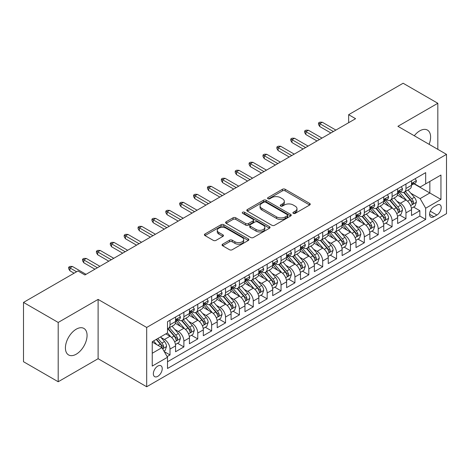 <?xml version="1.0" encoding="UTF-8"?>
<svg xmlns="http://www.w3.org/2000/svg" width="470" height="470" viewBox="0 0 470 470"><rect width="100%" height="100%" fill="white"/><g stroke="black" fill="none" stroke-linecap="round" stroke-linejoin="round"><path stroke-width="0.7" d="M293.304 213.368A1.351 0.781 0 0 0 295.207 213.368L309.683 205.008A1.927 1.11 0 0 0 310.247 204.221A1.927 1.11 0 0 0 309.683 203.434L285.161 189.275A1.927 1.11 0 0 0 282.435 189.275L267.959 197.635A1.351 0.781 0 0 0 267.565 198.187A1.351 0.781 0 0 0 267.959 198.734A1.351 0.781 0 0 0 269.868 198.734L271.742 197.653A6.163 3.56 0 0 1 280.461 197.653L282.505 198.834A6.163 3.56 0 0 1 284.309 201.348A6.163 3.56 0 0 1 282.505 203.868L280.631 204.949A1.351 0.781 0 0 0 280.238 205.502A1.351 0.781 0 0 0 280.631 206.048A1.351 0.781 0 0 0 282.541 206.048L284.409 204.967A6.163 3.56 0 0 1 293.133 204.967L295.172 206.148A6.163 3.56 0 0 1 296.981 208.668A6.163 3.56 0 0 1 295.172 211.183L293.304 212.264A1.351 0.781 0 0 0 292.904 212.816A1.351 0.781 0 0 0 293.304 213.368L293.304 212.264M76.246 354.186A15.31 8.842 120 0 0 86.245 340.691A15.31 8.842 120 0 0 83.901 328.424A15.31 8.842 120 0 0 76.246 329.182A15.31 8.842 120 0 0 66.241 342.671A15.31 8.842 120 0 0 68.591 354.944A15.31 8.842 120 0 0 76.246 354.186M429.104 144.319A15.31 8.842 120 0 0 427.436 130.084A15.31 8.842 120 0 0 419.781 130.842A15.31 8.842 120 0 0 414.276 135.76M157.791 376.341A6.28 3.625 120 0 0 161.897 370.806A6.28 3.625 120 0 0 160.934 365.772A6.28 3.625 120 0 0 157.791 366.083A6.28 3.625 120 0 0 153.69 371.617A6.28 3.625 120 0 0 154.648 376.652A6.28 3.625 120 0 0 157.791 376.341M222.627 244.183A1.927 1.11 0 0 0 222.063 244.97A1.927 1.11 0 0 0 222.627 245.751L229.507 249.729A1.927 1.11 0 0 0 232.233 249.729L248.307 240.446A1.927 1.11 0 0 0 248.871 239.659A1.927 1.11 0 0 0 248.307 238.872L223.785 224.713A1.927 1.11 0 0 0 221.059 224.713L204.979 233.995A1.927 1.11 0 0 0 204.415 234.783A1.927 1.11 0 0 0 204.979 235.57L213.292 240.364A1.927 1.11 0 0 0 216.018 240.364L222.898 236.392A1.927 1.11 0 0 0 223.462 235.605A1.927 1.11 0 0 0 222.898 234.818L218.773 232.439A5.152 2.979 0 0 1 217.269 230.335A5.152 2.979 0 0 1 220.448 227.586A5.152 2.979 0 0 1 226.064 228.232L242.209 237.556A5.152 2.979 0 0 1 243.719 239.659A5.152 2.979 0 0 1 240.54 242.408A5.152 2.979 0 0 1 234.924 241.762L232.233 240.211A1.927 1.11 0 0 0 229.507 240.211L222.627 244.183L222.627 245.751M98.107 299.408L58.198 322.449L23.5 302.416L23.5 361.718L58.198 381.752L98.107 358.71L146.687 386.757L146.687 327.455L98.107 299.408L98.107 358.71M437.823 149.354L437.823 103.277L397.92 126.312L446.5 154.36L146.687 327.455M437.823 103.277L403.125 83.243L348.646 114.692L348.646 122.705M23.5 302.416L77.979 270.961L84.917 274.968L355.584 118.698L348.646 114.692M271.877 225.265A1.927 1.11 0 0 0 274.603 225.265L290.677 215.983A1.927 1.11 0 0 0 291.241 215.195A1.927 1.11 0 0 0 290.677 214.408L266.155 200.249A1.927 1.11 0 0 0 263.429 200.249L247.355 209.532A1.927 1.11 0 0 0 246.791 210.319A1.927 1.11 0 0 0 247.355 211.106L271.877 225.265M243.19 213.656A1.351 0.781 0 0 1 244.559 213.85L244.559 212.246L269.492 226.64A1.927 1.11 0 0 1 270.056 227.427A1.927 1.11 0 0 1 269.492 228.214L253.418 237.497A1.927 1.11 0 0 1 250.692 237.497L226.17 223.338L226.17 221.764A1.927 1.11 0 0 0 225.6 222.551A1.927 1.11 0 0 0 226.17 223.338M226.17 221.764L233.05 217.792A1.927 1.11 0 0 1 235.77 217.792L245.716 223.532A1.927 1.11 0 0 0 248.442 223.532L253.007 220.9A1.927 1.11 0 0 0 253.571 220.113A1.927 1.11 0 0 0 253.007 219.326L242.655 213.345A1.351 0.781 0 0 1 242.256 212.798A1.351 0.781 0 0 1 243.09 212.076A1.351 0.781 0 0 1 244.559 212.246M167.126 356.607L170.005 354.944L164.247 351.619M160.969 337.466L164.453 339.481A7.849 4.535 60 0 1 170.005 349.093L175.557 345.891L175.557 351.742L183.888 346.93L177.572 343.282M174.852 329.452L178.336 331.468A7.849 4.535 60 0 1 183.888 341.079L189.439 337.877L189.439 343.729L197.764 338.917L191.449 335.269M188.729 321.439L192.212 323.448A7.849 4.535 60 0 1 197.764 333.065L203.316 329.864L203.316 335.709L211.647 330.904L205.331 327.255M202.611 313.425L206.095 315.435A7.849 4.535 60 0 1 211.647 325.052L217.199 321.85L217.199 327.696L225.53 322.89L219.214 319.242M216.488 305.412L219.972 307.421A7.849 4.535 60 0 1 225.53 317.038L231.081 313.837L231.081 319.682L239.406 314.877L233.091 311.228M230.371 297.398L233.854 299.408A7.849 4.535 60 0 1 239.406 309.025L244.958 305.823L244.958 311.669L253.289 306.863L246.973 303.215M244.247 289.385L247.737 291.394A7.849 4.535 60 0 1 253.289 301.012L258.841 297.81L258.841 303.655L267.166 298.85L260.85 295.201M258.13 281.371L261.614 283.381A7.849 4.535 60 0 1 267.166 292.998L272.718 289.796L272.718 295.642L281.048 290.836L274.733 287.188M272.012 273.358L275.496 275.367A7.849 4.535 60 0 1 281.048 284.985L286.6 281.783L286.6 287.628L294.925 282.822L288.615 279.174M285.889 265.344L289.373 267.354A7.849 4.535 60 0 1 294.925 276.971L300.483 273.769L300.483 279.615L308.808 274.809L302.492 271.161M299.772 257.331L303.256 259.34A7.849 4.535 60 0 1 308.808 268.958L314.36 265.75L314.36 271.601L322.69 266.796L316.375 263.147M313.649 249.317L317.138 251.327A7.849 4.535 60 0 1 322.69 260.944L328.242 257.736L328.242 263.588L336.567 258.782L330.251 255.134M327.531 241.304L331.015 243.313A7.849 4.535 60 0 1 336.567 252.93L342.119 249.723L342.119 255.574L350.45 250.768L344.134 247.12M341.414 233.29L344.898 235.3A7.849 4.535 60 0 1 350.45 244.917L356.002 241.709L356.002 247.561L364.326 242.755L358.011 239.107M355.291 225.277L358.774 227.286A7.849 4.535 60 0 1 364.326 236.904L369.878 233.696L369.878 239.547L378.209 234.742L371.893 231.093M369.173 217.263L372.657 219.273A7.849 4.535 60 0 1 378.209 228.89L383.761 225.682L383.761 231.534L392.092 226.728L385.776 223.08M383.05 209.25L386.54 211.259A7.849 4.535 60 0 1 392.092 220.876L397.644 217.669L397.644 223.52L405.968 218.714L405.968 212.863A7.849 4.535 -120 0 0 400.416 203.246L396.933 201.236M399.653 215.066L405.968 218.714M175.557 345.891A7.849 4.535 -120 0 0 170.005 336.273L165.839 333.87M189.439 337.877A7.849 4.535 -120 0 0 183.888 328.26L175.304 323.301M203.316 329.864A7.849 4.535 -120 0 0 197.764 320.246L189.181 315.288M217.199 321.85A7.849 4.535 -120 0 0 211.647 312.233L203.064 307.274M231.081 313.837A7.849 4.535 -120 0 0 225.53 304.219L216.94 299.261M244.958 305.823A7.849 4.535 -120 0 0 239.406 296.206L230.823 291.247M258.841 297.81A7.849 4.535 -120 0 0 253.289 288.192L244.706 283.234M272.718 289.796A7.849 4.535 -120 0 0 267.166 280.179L258.582 275.22M286.6 281.783A7.849 4.535 -120 0 0 281.048 272.165L272.465 267.207M300.483 273.769A7.849 4.535 -120 0 0 294.925 264.152L286.342 259.193M314.36 265.75A7.849 4.535 -120 0 0 308.808 256.138L300.224 251.18M328.242 257.736A7.849 4.535 -120 0 0 322.69 248.125L314.107 243.166M342.119 249.723A7.849 4.535 -120 0 0 336.567 240.111L327.984 235.153M356.002 241.709A7.849 4.535 -120 0 0 350.45 232.098L341.866 227.139M369.878 233.696A7.849 4.535 -120 0 0 364.326 224.084L355.743 219.126M383.761 225.682A7.849 4.535 -120 0 0 378.209 216.065L369.626 211.112M397.644 217.669A7.849 4.535 -120 0 0 392.092 208.051L383.508 203.099M436.924 205.09L433.869 206.853A6.087 3.513 120 0 0 429.891 212.217A6.087 3.513 120 0 0 430.826 217.093A6.087 3.513 120 0 0 433.869 216.787L436.924 215.025A6.087 3.513 120 0 0 440.895 209.661A6.087 3.513 120 0 0 439.967 204.785A6.087 3.513 120 0 0 436.924 205.09M146.687 386.757L446.5 213.662L446.5 154.36M152.239 353.264L161.956 347.653L167.508 357.271L167.508 368.486L425.679 219.431L425.679 208.216L420.127 198.599L410.815 193.223M167.508 357.271L152.239 366.083L152.239 341.719L167.508 332.907L167.508 321.686L425.679 172.631L425.679 183.852L440.948 175.04L440.948 199.398L425.679 208.216M178.259 319.882L178.336 319.923A7.849 4.535 60 0 0 182.26 320.311L187.812 317.109A7.849 4.535 -120 0 0 189.439 313.514L189.439 309.025M192.142 311.869L192.212 311.91A7.849 4.535 60 0 0 196.143 312.297L201.695 309.096A7.849 4.535 -120 0 0 203.316 305.5L203.316 301.012M206.025 303.855L206.095 303.896A7.849 4.535 60 0 0 210.02 304.284L215.571 301.082A7.849 4.535 -120 0 0 217.199 297.487L217.199 292.998M219.901 295.841L219.972 295.883A7.849 4.535 60 0 0 223.902 296.27L229.454 293.068A7.849 4.535 -120 0 0 231.081 289.473L231.081 284.985M233.784 287.828L233.854 287.869A7.849 4.535 60 0 0 237.779 288.257L243.331 285.055A7.849 4.535 -120 0 0 244.958 281.459L244.958 276.971M247.661 279.815L247.737 279.856A7.849 4.535 60 0 0 251.662 280.243L257.213 277.041A7.849 4.535 -120 0 0 258.841 273.446L258.841 268.958M261.543 271.801L261.614 271.842A7.849 4.535 60 0 0 265.544 272.23L271.096 269.028A7.849 4.535 -120 0 0 272.718 265.433L272.718 260.944M275.42 263.788L275.496 263.829A7.849 4.535 60 0 0 279.421 264.216L284.973 261.014A7.849 4.535 -120 0 0 286.6 257.419L286.6 252.93M289.303 255.774L289.373 255.815A7.849 4.535 60 0 0 293.304 256.203L298.855 253.001A7.849 4.535 -120 0 0 300.483 249.405L300.483 244.917M303.185 247.761L303.256 247.802A7.849 4.535 60 0 0 307.18 248.189L312.732 244.988A7.849 4.535 -120 0 0 314.36 241.392L314.36 236.904M317.062 239.747L317.138 239.788A7.849 4.535 60 0 0 321.063 240.176L326.615 236.974A7.849 4.535 -120 0 0 328.242 233.379L328.242 228.89M330.945 231.734L331.015 231.775A7.849 4.535 60 0 0 334.94 232.162L340.497 228.961A7.849 4.535 -120 0 0 342.119 225.365L342.119 220.876M344.821 223.72L344.898 223.761A7.849 4.535 60 0 0 348.822 224.149L354.374 220.947A7.849 4.535 -120 0 0 356.002 217.351L356.002 212.863M358.704 215.707L358.774 215.748A7.849 4.535 60 0 0 362.705 216.135L368.257 212.928A7.849 4.535 -120 0 0 369.878 209.338L369.878 204.85M372.587 207.693L372.657 207.734A7.849 4.535 60 0 0 376.582 208.122L382.134 204.914A7.849 4.535 -120 0 0 383.761 201.325L383.761 196.836M386.463 199.68L386.54 199.721A7.849 4.535 60 0 0 390.464 200.108L396.016 196.901A7.849 4.535 -120 0 0 397.644 193.311L397.644 188.822M167.508 361.759L419.851 216.071L419.851 210.701L411.52 215.507L411.52 209.655A7.849 4.535 -120 0 0 405.968 200.038L397.385 195.085M400.346 191.666L400.416 191.707A7.849 4.535 -120 0 0 404.341 192.095A7.849 4.535 -120 0 0 405.968 188.499L405.968 184.011M404.341 192.095L409.893 188.887A7.849 4.535 -120 0 0 411.52 185.297L411.52 180.809M170.005 320.246L170.005 324.735A7.849 4.535 60 0 1 168.378 328.33A7.849 4.535 60 0 1 167.508 328.647M168.378 328.33L173.929 325.123A7.849 4.535 -120 0 0 175.557 321.527L175.557 317.038M183.888 312.233L183.888 316.721A7.849 4.535 60 0 1 182.26 320.311M197.764 304.219L197.764 308.708A7.849 4.535 60 0 1 196.143 312.297M211.647 296.206L211.647 300.694A7.849 4.535 60 0 1 210.02 304.284M225.53 288.192L225.53 292.681A7.849 4.535 60 0 1 223.902 296.27M239.406 280.179L239.406 284.667A7.849 4.535 60 0 1 237.779 288.257M253.289 272.165L253.289 276.654A7.849 4.535 60 0 1 251.662 280.243M267.166 264.152L267.166 268.634A7.849 4.535 60 0 1 265.544 272.23M281.048 256.138L281.048 260.621A7.849 4.535 60 0 1 279.421 264.216M294.925 248.125L294.925 252.607A7.849 4.535 60 0 1 293.304 256.203M308.808 240.111L308.808 244.594A7.849 4.535 60 0 1 307.18 248.189M322.69 232.092L322.69 236.58A7.849 4.535 60 0 1 321.063 240.176M336.567 224.078L336.567 228.567A7.849 4.535 60 0 1 334.94 232.162M350.45 216.065L350.45 220.553A7.849 4.535 60 0 1 348.822 224.149M364.326 208.051L364.326 212.54A7.849 4.535 60 0 1 362.705 216.135M378.209 200.038L378.209 204.526A7.849 4.535 60 0 1 376.582 208.122M392.092 192.024L392.092 196.513A7.849 4.535 60 0 1 390.464 200.108M392.092 220.876L392.092 226.728M378.209 228.89L378.209 234.742M364.326 236.904L364.326 242.755M350.45 244.917L350.45 250.768M336.567 252.93L336.567 258.782M322.69 260.944L322.69 266.796M308.808 268.958L308.808 274.809M294.925 276.971L294.925 282.822M281.048 284.985L281.048 290.836M267.166 292.998L267.166 298.85M253.289 301.012L253.289 306.863M239.406 309.025L239.406 314.877M225.53 317.038L225.53 322.89M211.647 325.052L211.647 330.904M197.764 333.065L197.764 338.917M183.888 341.079L183.888 346.93M170.005 349.093L170.005 354.944M161.956 347.653L152.239 342.043M420.127 198.599L429.844 192.988L429.844 181.449L440.948 175.04M413.947 183.811L440.948 199.398M414.223 183.653L420.127 187.06L425.679 183.852M58.198 322.449L58.198 381.752M413.535 207.053L419.851 210.701M419.851 216.071L425.679 219.431M293.838 213.556L295.172 212.787A6.163 3.56 0 0 0 296.981 210.266L296.981 208.668M284.309 201.348L284.309 202.952A6.163 3.56 0 0 1 282.505 205.472L281.172 206.242M309.66 205.026L285.161 190.879A1.927 1.11 0 0 0 282.435 190.879L268.499 198.928M290.677 214.408L290.677 215.983L266.155 201.853A1.927 1.11 0 0 0 263.429 201.853L247.379 211.118L247.355 209.532M287.27 215.748A1.351 0.781 0 0 0 287.669 215.195A1.351 0.781 0 0 0 287.27 214.643L265.744 202.218A1.351 0.781 0 0 0 263.84 202.218L261.861 203.357A6.163 3.56 0 0 0 260.057 205.872A6.163 3.56 0 0 0 261.861 208.392L276.577 216.887A6.163 3.56 0 0 0 285.296 216.887L287.27 215.748L287.27 217.346A1.351 0.781 0 0 0 287.669 216.799L287.669 215.195M260.057 205.872L260.057 207.476A6.163 3.56 0 0 0 261.861 209.996L261.861 208.392M287.27 217.346L285.296 218.491A6.163 3.56 0 0 1 276.577 218.491L261.861 209.996M226.193 223.35L233.05 219.396L233.05 217.792M253.571 220.113L253.571 221.717A1.927 1.11 0 0 1 253.007 222.498L248.442 225.136A1.927 1.11 0 0 1 245.716 225.136L235.77 219.396A1.927 1.11 0 0 0 233.05 219.396M244.559 213.85L269.469 228.226M256.038 229.489A5.152 2.979 0 0 0 261.655 230.136A5.152 2.979 0 0 0 264.839 227.386A5.152 2.979 0 0 0 263.329 225.283L257.642 221.999A1.927 1.11 0 0 0 254.916 221.999L250.351 224.637A1.927 1.11 0 0 0 249.787 225.418A1.927 1.11 0 0 0 250.351 226.205L256.038 229.489L256.038 231.093A5.152 2.979 0 0 0 261.655 231.739A5.152 2.979 0 0 0 264.839 228.99L264.839 227.386M249.787 225.418L249.787 227.022A1.927 1.11 0 0 0 250.351 227.809L250.351 226.205M256.038 231.093L250.351 227.809M243.719 239.659L243.719 241.263A5.152 2.979 0 0 1 240.54 244.012A5.152 2.979 0 0 1 234.924 243.366L232.233 241.809A1.927 1.11 0 0 0 229.507 241.809L222.651 245.769M217.269 230.335L217.269 231.939A5.152 2.979 0 0 0 218.773 234.042L218.773 232.439M222.874 236.41L218.773 234.042M248.283 240.458L223.785 226.317A1.927 1.11 0 0 0 221.059 226.317L205.008 235.582M411.403 208.28L414.992 206.213L416.379 202.206A5.199 3.002 -120 0 0 414.352 197.318L408.013 189.98M406.744 200.549L399.494 192.154M402.614 198.105L398.407 193.235A12.467 7.197 -120 0 0 398.025 192.8M403.636 192.377L410.052 199.803A5.199 3.002 60 0 1 411.908 203.387L412.284 204.004L412.989 203.904L413.571 202.423A5.199 3.002 -120 0 0 411.714 198.839L405.375 191.501M404.012 192.254L410.903 200.238A2.65 1.528 60 0 1 411.573 201.272L413.571 202.423M415.198 178.682L416.379 180.727A5.199 3.002 60 0 1 415.304 183.03L412.666 184.551A5.199 3.002 -120 0 0 413.571 183.353L413.459 182.889M411.697 184.792L411.714 184.792A5.199 3.002 -120 0 0 412.666 184.551M412.901 182.965L413.571 183.353C413.242 182.572 412.689 182.889 411.908 184.316A5.199 3.002 60 0 1 411.52 185.057M333.377 131.524L319.776 123.669L319.776 126.553L318.525 124.55L318.525 122.946L319.776 123.669L322.273 122.229L335.874 130.078M319.776 126.553L330.88 132.963M318.525 122.946L319.911 122.147L322.273 122.229M397.526 216.294L401.11 214.226L402.496 210.219A5.199 3.002 -120 0 0 400.475 205.331L394.13 197.993M392.861 208.562L385.612 200.167M388.737 206.118L384.531 201.248A12.467 7.197 -120 0 0 384.143 200.813M389.753 200.39L396.169 207.816A5.199 3.002 60 0 1 398.025 211.4L398.401 212.017L399.106 211.917L399.688 210.437A5.199 3.002 -120 0 0 397.837 206.859L391.492 199.515M390.135 200.267L397.027 208.251A2.65 1.528 60 0 1 397.696 209.285L399.688 210.437M383.643 224.308L387.233 222.239L388.62 218.233A5.199 3.002 -120 0 0 386.593 213.345L380.254 206.007M378.979 216.576L371.735 208.181M374.854 214.132L370.648 209.262A12.467 7.197 -120 0 0 370.26 208.827M375.877 208.404L382.292 215.83A5.199 3.002 60 0 1 384.143 219.414L384.525 220.03L385.224 219.931L385.811 218.45A5.199 3.002 -120 0 0 383.955 214.872L377.616 207.529M376.253 208.28L383.144 216.265A2.65 1.528 60 0 1 383.814 217.299L385.811 218.45M369.767 232.321L373.35 230.253L374.737 226.246A5.199 3.002 -120 0 0 372.716 221.358L366.371 214.02M365.102 224.589L357.852 216.194M360.978 222.145L356.771 217.275A12.467 7.197 -120 0 0 356.383 216.84M361.994 216.417L368.41 223.843A5.199 3.002 60 0 1 370.266 227.427L370.642 228.044L371.347 227.944L371.929 226.47A5.199 3.002 -120 0 0 370.078 222.886L363.733 215.542M362.37 216.294L369.267 224.278A2.65 1.528 60 0 1 369.931 225.312L371.929 226.47M355.884 240.334L359.474 238.267L360.86 234.26A5.199 3.002 -120 0 0 358.833 229.372L352.488 222.034M351.219 232.603L343.97 224.214M347.095 230.159L342.889 225.289A12.467 7.197 -120 0 0 342.501 224.854M348.117 224.431L354.533 231.857A5.199 3.002 60 0 1 356.383 235.441L356.765 236.058L357.464 235.958L358.052 234.483A5.199 3.002 -120 0 0 356.195 230.899L349.856 223.555M348.493 224.313L355.385 232.292A2.65 1.528 60 0 1 356.054 233.326L358.052 234.483M401.321 186.696L402.496 188.74A5.199 3.002 60 0 1 401.421 191.043L398.783 192.565A5.199 3.002 -120 0 0 399.688 191.366L399.582 190.902M397.814 192.806L397.837 192.806A5.199 3.002 -120 0 0 398.783 192.565M399.018 190.979L399.688 191.366C399.365 190.585 398.807 190.902 398.025 192.33A5.199 3.002 60 0 1 397.644 193.07M319.494 139.537L305.894 131.682L305.894 134.567L304.642 132.564L304.642 130.96L305.894 131.682L308.39 130.243L321.997 138.092M305.894 134.567L316.997 140.977M304.642 130.96L306.035 130.161L308.39 130.243M387.439 194.709L388.62 196.754A5.199 3.002 60 0 1 387.544 199.057L384.906 200.578A5.199 3.002 -120 0 0 385.811 199.38L385.7 198.922M383.937 200.819L383.955 200.819A5.199 3.002 -120 0 0 384.906 200.578M385.142 198.992L385.811 199.38C385.482 198.599 384.93 198.916 384.143 200.343A5.199 3.002 60 0 1 383.761 201.084M305.618 147.551L292.011 139.696L292.011 142.58L290.766 140.577L290.766 138.973L292.011 139.696L294.514 138.256L308.114 146.105M292.011 142.58L303.115 148.99M290.766 138.973L292.152 138.174L294.514 138.256M373.562 202.723L374.737 204.767A5.199 3.002 60 0 1 373.662 207.07L371.024 208.592A5.199 3.002 -120 0 0 371.929 207.393L371.823 206.935M370.055 208.839L370.078 208.839A5.199 3.002 -120 0 0 371.024 208.592M371.259 207.006L371.929 207.393C371.606 206.612 371.047 206.929 370.266 208.357A5.199 3.002 60 0 1 369.878 209.097M291.735 155.564L278.134 147.709L278.134 150.594L276.883 148.59L276.883 146.987L278.134 147.709L280.631 146.27L294.232 154.119M278.134 150.594L289.238 157.009M276.883 146.987L278.269 146.188L280.631 146.27M359.679 210.736L360.86 212.781A5.199 3.002 60 0 1 359.779 215.084L357.147 216.605A5.199 3.002 -120 0 0 358.052 215.407L357.94 214.949M356.172 216.852L356.195 216.852A5.199 3.002 -120 0 0 357.147 216.605M357.376 215.019L358.052 215.407C357.723 214.626 357.171 214.943 356.383 216.37A5.199 3.002 60 0 1 356.002 217.111M277.852 163.578L264.252 155.723L264.252 158.607L263.006 156.604L263.006 155.006L264.252 155.723L266.749 154.283L280.355 162.132M264.252 158.607L275.355 165.023M263.006 155.006L264.393 154.201L266.749 154.283M342.001 248.348L345.591 246.28L346.978 242.273A5.199 3.002 -120 0 0 344.951 237.385L338.612 230.047M337.343 240.617L330.093 232.227M333.212 238.172L329.006 233.302A12.467 7.197 -120 0 0 328.624 232.867M334.235 232.444L340.65 239.87A5.199 3.002 60 0 1 342.507 243.454L342.883 244.071L343.588 243.971L344.169 242.496A5.199 3.002 -120 0 0 342.313 238.913L335.974 231.569M334.611 232.327L341.502 240.305A2.65 1.528 60 0 1 342.172 241.339L344.169 242.496M345.797 218.75L346.978 220.794A5.199 3.002 60 0 1 345.902 223.097L343.264 224.619A5.199 3.002 -120 0 0 344.169 223.42L344.058 222.962M342.295 224.866L342.313 224.866A5.199 3.002 -120 0 0 343.264 224.619M343.5 223.033L344.169 223.42C343.84 222.639 343.288 222.956 342.507 224.384A5.199 3.002 60 0 1 342.119 225.124M263.976 171.591L250.375 163.736L250.375 166.621L249.124 164.618L249.124 163.02L250.375 163.736L252.872 162.297L266.472 170.152M250.375 166.621L261.479 173.036M249.124 163.02L250.51 162.215L252.872 162.297M328.125 256.362L331.708 254.293L333.101 250.287A5.199 3.002 -120 0 0 331.074 245.405L324.729 238.061M323.46 248.63L316.21 240.241M319.336 246.186L315.129 241.316A12.467 7.197 -120 0 0 314.741 240.881M320.352 240.458L326.768 247.884A5.199 3.002 60 0 1 328.624 251.468L329 252.084L329.705 251.985L330.293 250.51A5.199 3.002 -120 0 0 328.436 246.926L322.091 239.583M320.734 240.34L327.625 248.319A2.65 1.528 60 0 1 328.295 249.353L330.293 250.51M314.242 264.375L317.832 262.307L319.218 258.3A5.199 3.002 -120 0 0 317.191 253.418L310.852 246.074M309.577 256.644L302.333 248.254M305.453 254.2L301.247 249.329A12.467 7.197 -120 0 0 300.859 248.894M306.475 248.471L312.891 255.897A5.199 3.002 60 0 1 314.741 259.481L315.123 260.098L315.822 259.998L316.41 258.524A5.199 3.002 -120 0 0 314.553 254.94L308.214 247.596M306.851 248.354L313.743 256.332A2.65 1.528 60 0 1 314.412 257.366L316.41 258.524M300.365 272.389L303.949 270.321L305.336 266.314A5.199 3.002 -120 0 0 303.315 261.432L296.97 254.088M295.701 264.657L288.451 256.267M291.576 262.213L287.37 257.343A12.467 7.197 -120 0 0 286.982 256.908M292.593 256.485L299.008 263.911A5.199 3.002 60 0 1 300.865 267.495L301.241 268.112L301.946 268.012L302.527 266.537A5.199 3.002 -120 0 0 300.677 262.953L294.332 255.609M292.975 256.367L299.866 264.346A2.65 1.528 60 0 1 300.53 265.38L302.527 266.537M286.483 280.408L290.072 278.334L291.459 274.327A5.199 3.002 -120 0 0 289.432 269.445L283.087 262.101M281.818 272.671L274.568 264.281M277.694 270.226L273.487 265.356A12.467 7.197 -120 0 0 273.099 264.921M278.716 264.498L285.131 271.924A5.199 3.002 60 0 1 286.982 275.508L287.364 276.125L288.063 276.025L288.651 274.55A5.199 3.002 -120 0 0 286.794 270.967L280.455 263.623M279.092 264.381L285.983 272.359A2.65 1.528 60 0 1 286.653 273.393L288.651 274.55M272.6 288.421L276.19 286.348L277.576 282.341A5.199 3.002 -120 0 0 275.549 277.459L269.21 270.115M267.941 280.684L260.691 272.295M263.817 278.24L259.605 273.37A12.467 7.197 -120 0 0 259.223 272.935M264.833 272.512L271.249 279.938A5.199 3.002 60 0 1 273.105 283.522L273.481 284.139L274.186 284.045L274.768 282.564A5.199 3.002 -120 0 0 272.911 278.98L266.572 271.637M265.209 272.394L272.107 280.373A2.65 1.528 60 0 1 272.77 281.407L274.768 282.564M331.92 226.763L333.101 228.808A5.199 3.002 60 0 1 332.02 231.111L329.382 232.632A5.199 3.002 -120 0 0 330.293 231.434L330.181 230.976M328.413 232.879L328.436 232.879A5.199 3.002 -120 0 0 329.382 232.632M329.617 231.046L330.293 231.434C329.964 230.653 329.405 230.97 328.624 232.397A5.199 3.002 60 0 1 328.242 233.138M250.093 179.605L236.492 171.75L236.492 174.634L235.241 172.631L235.241 171.033L236.492 171.75L238.989 170.31L252.596 178.165M236.492 174.634L247.596 181.05M235.241 171.033L236.633 170.228L238.989 170.31M318.037 234.777L319.218 236.821A5.199 3.002 60 0 1 318.143 239.124L315.505 240.646A5.199 3.002 -120 0 0 316.41 239.447L316.298 238.989M314.536 240.893L314.553 240.893A5.199 3.002 -120 0 0 315.505 240.646M315.74 239.06L316.41 239.447C316.081 238.666 315.529 238.983 314.741 240.411A5.199 3.002 60 0 1 314.36 241.151M236.216 187.618L222.61 179.763L222.61 182.648L221.364 180.645L221.364 179.047L222.61 179.763L225.112 178.324L238.713 186.179M222.61 182.648L233.713 189.063M221.364 179.047L222.751 178.242L225.112 178.324M304.161 242.79L305.336 244.835A5.199 3.002 60 0 1 304.26 247.138L301.623 248.659A5.199 3.002 -120 0 0 302.527 247.461L302.421 247.003M300.653 248.906L300.677 248.906A5.199 3.002 -120 0 0 301.623 248.659M301.857 247.073L302.527 247.461C302.204 246.68 301.646 246.997 300.865 248.424A5.199 3.002 60 0 1 300.483 249.165M222.334 195.632L208.733 187.777L208.733 190.661L207.482 188.658L207.482 187.06L208.733 187.777L211.23 186.337L224.83 194.192M208.733 190.661L219.837 197.077M207.482 187.06L208.868 186.255L211.23 186.337M290.278 250.804L291.459 252.848A5.199 3.002 60 0 1 290.378 255.151L287.746 256.673A5.199 3.002 -120 0 0 288.651 255.474L288.539 255.016M286.771 256.92L286.794 256.92A5.199 3.002 -120 0 0 287.746 256.673M287.975 255.087L288.651 255.474C288.322 254.693 287.769 255.01 286.982 256.438A5.199 3.002 60 0 1 286.6 257.178M208.457 203.645L194.85 195.79L194.85 198.675L193.605 196.672L193.605 195.074L194.85 195.79L197.347 194.351L210.954 202.206M194.85 198.675L205.954 205.09M193.605 195.074L194.991 194.269L197.347 194.351M276.395 258.823L277.576 260.862A5.199 3.002 60 0 1 276.501 263.165L273.863 264.686A5.199 3.002 -120 0 0 274.768 263.488L274.662 263.03M272.894 264.933L272.911 264.933A5.199 3.002 -120 0 0 273.863 264.686M274.098 263.1L274.768 263.488C274.439 262.707 273.887 263.024 273.105 264.451A5.199 3.002 60 0 1 272.718 265.192M194.574 211.659L180.974 203.804L180.974 206.694L179.722 204.691L179.722 203.087L180.974 203.804L183.47 202.364L197.071 210.219M180.974 206.694L192.077 213.104M179.722 203.087L181.109 202.282L183.47 202.364M258.723 296.435L262.307 294.361L263.699 290.354A5.199 3.002 -120 0 0 261.673 285.472L255.328 278.128M254.059 288.697L246.809 280.308M249.934 286.254L245.728 281.383A12.467 7.197 -120 0 0 245.34 280.948M250.957 280.525L257.366 287.957A5.199 3.002 60 0 1 259.223 291.535L259.599 292.152L260.304 292.058L260.891 290.578A5.199 3.002 -120 0 0 259.035 286.994L252.69 279.65M251.333 280.408L258.224 288.386A2.65 1.528 60 0 1 258.894 289.42L260.891 290.578M262.519 266.837L263.699 268.875A5.199 3.002 60 0 1 262.618 271.178L259.981 272.7A5.199 3.002 -120 0 0 260.891 271.501L260.779 271.043M259.011 272.947L259.035 272.947A5.199 3.002 -120 0 0 259.981 272.7M260.216 271.114L260.891 271.501C260.562 270.72 260.004 271.043 259.223 272.465A5.199 3.002 60 0 1 258.841 273.205M180.692 219.672L167.091 211.817L167.091 214.708L165.839 212.704L165.839 211.101L167.091 211.817L169.588 210.378L183.194 218.233M167.091 214.708L178.195 221.117M165.839 211.101L167.232 210.296L169.588 210.378M244.841 304.448L248.43 302.374L249.817 298.368A5.199 3.002 -120 0 0 247.79 293.486L241.451 286.142M240.176 296.711L232.932 288.322M236.052 294.267L231.845 289.397A12.467 7.197 -120 0 0 231.463 288.962M237.074 288.539L243.489 295.971A5.199 3.002 60 0 1 245.34 299.549L245.722 300.166L246.421 300.072L247.008 298.591A5.199 3.002 -120 0 0 245.152 295.007L238.813 287.663M237.45 288.421L244.341 296.4A2.65 1.528 60 0 1 245.011 297.44L247.008 298.591M248.636 274.85L249.817 276.889A5.199 3.002 60 0 1 248.742 279.192L246.104 280.713A5.199 3.002 -120 0 0 247.008 279.515L246.897 279.057M245.134 280.96L245.152 280.96A5.199 3.002 -120 0 0 246.104 280.713M246.339 279.127L247.008 279.515C246.68 278.733 246.127 279.057 245.34 280.478A5.199 3.002 60 0 1 244.958 281.219M166.815 227.686L153.208 219.837L153.208 222.721L151.963 220.718L151.963 219.114L153.208 219.837L155.711 218.391L169.312 226.246M153.208 222.721L164.312 229.131M151.963 219.114L153.349 218.309L155.711 218.391M230.964 312.462L234.548 310.388L235.934 306.381A5.199 3.002 -120 0 0 233.913 301.499L227.568 294.155M226.299 304.724L219.049 296.335M222.175 302.281L217.968 297.41A12.467 7.197 -120 0 0 217.581 296.975M223.191 296.552L229.607 303.984A5.199 3.002 60 0 1 231.463 307.568L231.839 308.179L232.544 308.085L233.126 306.605A5.199 3.002 -120 0 0 231.275 303.021L224.93 295.677M223.573 296.435L230.464 304.413A2.65 1.528 60 0 1 231.128 305.453L233.126 306.605M234.759 282.864L235.934 284.902A5.199 3.002 60 0 1 234.859 287.205L232.221 288.727A5.199 3.002 -120 0 0 233.126 287.528L233.02 287.07M231.252 288.974L231.275 288.974A5.199 3.002 -120 0 0 232.221 288.727M232.456 287.141L233.126 287.528C232.803 286.747 232.245 287.07 231.463 288.492A5.199 3.002 60 0 1 231.081 289.232M152.932 235.699L139.332 227.85L139.332 230.735L138.08 228.731L138.08 227.128L139.332 227.85L141.828 226.405L155.429 234.26M139.332 230.735L150.435 237.144M138.08 227.128L139.467 226.323L141.828 226.405M217.081 320.475L220.671 318.402L222.057 314.395A5.199 3.002 -120 0 0 220.03 309.513L213.691 302.169M212.417 312.738L205.167 304.349M208.292 310.294L204.086 305.424A12.467 7.197 -120 0 0 203.698 304.989M209.314 304.566L215.73 311.998A5.199 3.002 60 0 1 217.581 315.582L217.963 316.198L218.662 316.099L219.249 314.618A5.199 3.002 -120 0 0 217.393 311.034L211.054 303.69M209.691 304.448L216.582 312.427A2.65 1.528 60 0 1 217.252 313.466L219.249 314.618M220.876 290.877L222.057 292.916A5.199 3.002 60 0 1 220.982 295.219L218.344 296.74A5.199 3.002 -120 0 0 219.249 295.542L219.138 295.084M217.375 296.987L217.393 296.987A5.199 3.002 -120 0 0 218.344 296.74M218.574 295.154L219.249 295.542C218.92 294.761 218.368 295.084 217.581 296.505A5.199 3.002 60 0 1 217.199 297.246M139.055 243.713L125.449 235.864L125.449 238.748L124.203 236.745L124.203 235.141L125.449 235.864L127.952 234.418L141.552 242.273M125.449 238.748L136.553 245.158M124.203 235.141L125.59 234.336L127.952 234.418M203.204 328.489L206.788 326.415L208.175 322.408A5.199 3.002 -120 0 0 206.148 317.526L199.809 310.182M198.54 320.752L191.29 312.362M194.416 318.308L190.209 313.437A12.467 7.197 -120 0 0 189.821 313.002M195.432 312.579L201.847 320.011A5.199 3.002 60 0 1 203.704 323.595L204.08 324.212L204.785 324.112L205.367 322.632A5.199 3.002 -120 0 0 203.516 319.048L197.171 311.704M195.808 312.462L202.705 320.44A2.65 1.528 60 0 1 203.369 321.48L205.367 322.632M206.994 298.891L208.175 300.929A5.199 3.002 60 0 1 207.1 303.232L204.462 304.754A5.199 3.002 -120 0 0 205.367 303.555L205.261 303.097M203.492 305.001L203.516 305.001A5.199 3.002 -120 0 0 204.462 304.754M204.697 303.168L205.367 303.555C205.037 302.774 204.485 303.097 203.704 304.519A5.199 3.002 60 0 1 203.316 305.259M125.173 251.726L111.572 243.877L111.572 246.762L110.321 244.758L110.321 243.155L111.572 243.877L114.069 242.432L127.67 250.287M111.572 246.762L122.676 253.171M110.321 243.155L111.707 242.35L114.069 242.432M189.322 336.502L192.906 334.429L194.298 330.422A5.199 3.002 -120 0 0 192.271 325.54L185.926 318.196M184.657 328.765L177.407 320.376M180.533 326.321L176.326 321.451A12.467 7.197 -120 0 0 175.939 321.016M181.555 320.599L187.965 328.025A5.199 3.002 60 0 1 189.821 331.609L190.197 332.225L190.902 332.126L191.49 330.645A5.199 3.002 -120 0 0 189.633 327.061L183.288 319.718M181.931 320.475L188.822 328.454A2.65 1.528 60 0 1 189.492 329.494L191.49 330.645M193.117 306.904L194.298 308.943A5.199 3.002 60 0 1 193.217 311.246L190.579 312.767A5.199 3.002 -120 0 0 191.49 311.569L191.378 311.111M189.61 313.014L189.633 313.014A5.199 3.002 -120 0 0 190.579 312.767M190.814 311.181L191.49 311.569C191.161 310.788 190.603 311.111 189.821 312.532A5.199 3.002 60 0 1 189.439 313.273M111.29 259.74L97.69 251.891L97.69 254.775L96.438 252.772L96.438 251.168L97.69 251.891L100.186 250.445L113.793 258.3M97.69 254.775L108.793 261.185M96.438 251.168L97.831 250.363L100.186 250.445M175.439 344.516L179.029 342.442L180.415 338.435A5.199 3.002 -120 0 0 178.388 333.553L172.049 326.209M170.775 336.779L167.455 332.936M166.65 334.335L166.116 333.712M167.672 328.612L174.088 336.038A5.199 3.002 60 0 1 175.939 339.622L176.321 340.239L177.025 340.139L177.607 338.659A5.199 3.002 -120 0 0 175.751 335.075L169.412 327.731M168.049 328.489L174.94 336.467A2.65 1.528 60 0 1 175.61 337.507L177.607 338.659M163.965 351.137L165.146 350.456L166.533 346.449A5.199 3.002 -120 0 0 164.512 341.567L160.517 336.943M156.792 344.669L153.578 340.95M152.774 342.348L152.239 341.731M156.216 339.428L160.205 344.052A5.199 3.002 60 0 1 162.062 347.636L162.438 348.252L163.143 348.153L163.725 346.672A5.199 3.002 -120 0 0 161.874 343.088L157.879 338.465M156.534 339.24L161.063 344.481A2.65 1.528 60 0 1 161.727 345.521L163.725 346.672M179.234 314.918L180.415 316.962A5.199 3.002 60 0 1 179.34 319.259L176.702 320.781A5.199 3.002 -120 0 0 177.607 319.588L177.496 319.124M175.733 321.028L175.751 321.028A5.199 3.002 -120 0 0 176.702 320.781M176.937 319.195L177.607 319.588C177.278 318.801 176.726 319.124 175.939 320.546A5.199 3.002 60 0 1 175.557 321.286M97.413 267.753L83.807 259.904L83.807 262.789L82.561 260.785L82.561 259.182L83.807 259.904L86.31 258.459L99.91 266.314M83.807 262.789L94.916 269.198M82.561 259.182L83.948 258.382L86.31 258.459M76.592 271.76L69.93 267.918L69.93 270.802L68.679 268.799L68.679 267.195L69.93 267.918L72.427 266.472L86.028 274.327M69.93 270.802L74.096 273.205M68.679 267.195L70.065 266.396L72.427 266.472M164.453 339.481L170.005 336.273M178.336 331.468L183.888 328.26M192.212 323.448L197.764 320.246M206.095 315.435L211.647 312.233M219.972 307.421L225.53 304.219M233.854 299.408L239.406 296.206M247.737 291.394L253.289 288.192M261.614 283.381L267.166 280.179M275.496 275.367L281.048 272.165M289.373 267.354L294.925 264.152M303.256 259.34L308.808 256.138M317.138 251.327L322.69 248.125M331.015 243.313L336.567 240.111M344.898 235.3L350.45 232.098M358.774 227.286L364.326 224.084M372.657 219.273L378.209 216.065M386.54 211.259L392.092 208.051M400.416 203.246L405.968 200.038M405.968 188.499L411.52 185.297M170.005 324.735L175.557 321.527M183.888 316.721L189.439 313.514M197.764 308.708L203.316 305.5M211.647 300.694L217.199 297.487M225.53 292.681L231.081 289.473M239.406 284.667L244.958 281.459M253.289 276.654L258.841 273.446M267.166 268.634L272.718 265.433M281.048 260.621L286.6 257.419M294.925 252.607L300.483 249.405M308.808 244.594L314.36 241.392M322.69 236.58L328.242 233.379M336.567 228.567L342.119 225.365M350.45 220.553L356.002 217.351M364.326 212.54L369.878 209.338M378.209 204.526L383.761 201.325M392.092 196.513L397.644 193.311M405.968 212.863L411.52 209.655M430.267 211.183L436.924 215.025M429.568 214.302L433.869 216.787M295.172 212.787L295.172 211.183M280.631 206.048L280.631 204.949M282.505 205.472L282.505 203.868M267.959 198.734L267.959 197.635M282.435 190.879L282.435 189.275M285.161 190.879L285.161 189.275M309.683 205.008L309.683 203.434M263.429 201.853L263.429 200.249M266.155 201.853L266.155 200.249M276.577 218.491L276.577 216.887M285.296 218.491L285.296 216.887M235.77 219.396L235.77 217.792M245.716 225.136L245.716 223.532M248.442 225.136L248.442 223.532M253.007 222.498L253.007 220.9M269.492 228.214L269.492 226.64M229.507 241.809L229.507 240.211M232.233 241.809L232.233 240.211M234.924 243.366L234.924 241.762M222.898 236.392L222.898 234.818M204.979 235.57L204.979 233.995M221.059 226.317L221.059 224.713M223.785 226.317L223.785 224.713M248.307 240.446L248.307 238.872M410.61 205.613L416.344 202.306M411.714 198.839L414.352 197.318M407.572 201.236L410.052 199.803M416.344 180.668L411.52 183.453M396.733 213.627L402.467 210.319M397.837 206.859L400.475 205.331M393.69 209.25L396.169 207.816M382.85 221.64L388.584 218.333M383.955 214.872L386.593 213.345M379.807 217.263L382.292 215.83M368.974 229.654L374.702 226.346M370.078 222.886L372.716 221.358M365.93 225.277L368.41 223.843M355.091 237.667L360.825 234.36M356.195 230.899L358.833 229.372M352.048 233.29L354.533 231.857M402.467 188.682L397.644 191.466M388.584 196.695L383.761 199.48M374.702 204.709L369.878 207.493M360.825 212.722L356.002 215.507M341.208 245.681L346.942 242.373M342.313 238.913L344.951 237.385M338.171 241.304L340.65 239.87M346.942 220.736L342.119 223.52M327.332 253.694L333.065 250.387M328.436 246.926L331.074 245.405M324.288 249.317L326.768 247.884M313.449 261.708L319.183 258.4M314.553 254.94L317.191 253.418M310.406 257.331L312.891 255.897M299.572 269.721L305.306 266.414M300.677 262.953L303.315 261.432M296.529 265.344L299.008 263.911M285.69 277.735L291.424 274.427M286.794 270.967L289.432 269.445M282.646 273.358L285.131 271.924M271.807 285.754L277.541 282.441M272.911 278.98L275.549 277.459M268.769 281.371L271.249 279.938M333.065 228.749L328.242 231.534M319.183 236.763L314.36 239.547M305.306 244.776L300.483 247.561M291.424 252.79L286.6 255.574M277.541 260.803L272.718 263.588M257.93 293.768L263.664 290.454M259.035 286.994L261.673 285.472M254.887 289.385L257.366 287.957M263.664 268.817L258.841 271.601M244.047 301.781L249.782 298.468M245.152 295.007L247.79 293.486M241.004 297.398L243.489 295.971M249.782 276.83L244.958 279.615M230.171 309.795L235.905 306.481M231.275 303.021L233.913 301.499M227.128 305.412L229.607 303.984M235.905 284.844L231.081 287.628M216.288 317.808L222.022 314.495M217.393 311.034L220.03 309.513M213.245 313.425L215.73 311.998M222.022 292.857L217.199 295.642M202.405 325.822L208.139 322.508M203.516 319.048L206.148 317.526M199.368 321.439L201.847 320.011M208.139 300.87L203.316 303.655M188.529 333.835L194.263 330.522M189.633 327.061L192.271 325.54M185.486 329.452L187.965 328.025M194.263 308.884L189.439 311.669M174.646 341.849L180.38 338.535M175.751 335.075L178.388 333.553M171.609 337.466L174.088 336.038M162.614 348.793L166.503 346.549M161.874 343.088L164.512 341.567M157.961 345.344L160.205 344.052M180.38 316.897L175.557 319.682"/></g></svg>
